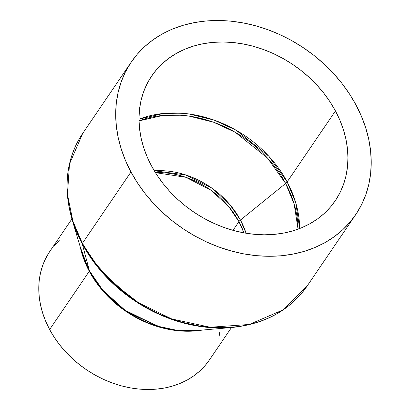 <?xml version="1.0" encoding="UTF-8"?>
<svg xmlns="http://www.w3.org/2000/svg" width="410" height="410" viewBox="0 0 410 410"><rect width="100%" height="100%" fill="white"/><g stroke="black" fill="none" stroke-linecap="round" stroke-linejoin="round"><path stroke-width="0.61" d="M298.06 229.149L294.134 203.97L285.647 183.454A6.032 1.973 151.8 0 0 287.164 181.897L295.789 202.822L299.659 228.544A110.977 88.862 34.2 0 0 287.164 181.897L335.447 110.946A110.977 88.862 -145.8 0 1 335.206 200.833A110.977 88.862 -145.8 0 1 243.212 232.731A110.977 88.862 -145.8 0 1 151.474 165.84A110.977 88.862 -145.8 0 1 151.71 75.958A110.977 88.862 -145.8 0 1 243.709 44.054A110.977 88.862 -145.8 0 1 335.447 110.946L287.164 181.897A110.977 88.862 34.2 0 0 138.975 119.197L163.375 113.452L189.261 114L214.153 120.104L236.191 130.257L268.729 156.159L287.164 181.897A6.032 1.973 -28.2 0 1 285.647 183.454A110.29 88.314 -145.8 0 1 298.06 229.149M246.077 233.244A79.581 63.724 34.2 0 0 240.45 220.062L285.647 183.454L240.45 220.062L229.672 204.349L211.709 188.011L185.617 174.906L154.268 170.765A79.581 63.724 34.2 0 1 240.45 220.062A6.032 1.973 151.8 0 0 238.938 221.62A6.032 1.973 -28.2 0 1 240.45 220.062L246.077 233.244M155.421 172.651L185.914 177.299L211.109 190.322L228.462 206.291L238.938 221.62A78.889 63.171 -145.8 0 1 243.899 232.865L238.938 221.62L233.003 230.338L238.938 221.62A78.889 63.171 -145.8 0 0 155.421 172.651M71.909 218.95L49.851 251.371A96.504 77.275 34.2 0 0 49.641 329.532L89.283 271.282A96.504 77.275 -145.8 0 1 80.17 246.712L89.283 271.282A2.414 0.789 151.8 0 0 89.431 270.795L102.756 290.157L125.065 310.247L157.486 326.14L176.561 330.234L196.18 330.598A96.78 77.495 34.2 0 1 89.431 270.795L82.246 243.837A135.433 108.445 -145.8 0 1 71.868 218.802L82.246 243.837A2.414 0.789 -28.2 0 1 82.395 243.35L72.893 221.164L67.46 194.345L69.485 164.015L82.682 133.44A135.705 108.665 34.2 0 0 82.395 243.35L130.974 171.959A135.705 108.665 -145.8 0 1 131.267 62.048A135.705 108.665 -145.8 0 1 243.765 23.037A135.705 108.665 -145.8 0 1 355.941 104.832L349.458 93.916L341.955 83.43L333.509 73.467L324.187 64.134L314.091 55.519L303.318 47.698L291.966 40.754L280.148 34.747L267.971 29.74L255.563 25.779L243.038 22.898L230.517 21.136L218.12 20.5L205.969 21.002L194.176 22.632L182.86 25.374L172.123 29.212L162.078 34.097L152.817 39.985L144.428 46.822L136.991 54.545L130.58 63.068L125.255 72.324L121.073 82.21L118.065 92.639L116.266 103.51L115.692 114.718L116.348 126.152L118.229 137.704L121.314 149.266L125.578 160.72L130.974 171.959L137.458 182.875L144.961 193.361L153.412 203.319L162.729 212.652L172.825 221.272L183.603 229.093L194.955 236.037L206.773 242.043L218.945 247.051L231.353 251.012L243.878 253.892L256.399 255.655L268.796 256.291L280.952 255.789L292.74 254.159L304.061 251.412L314.793 247.578L324.838 242.694L334.104 236.806L342.493 229.969L349.93 222.246L356.336 213.718L361.661 204.467L365.848 194.581L368.851 184.146L370.65 173.276L371.224 162.073L370.568 150.639L368.687 139.082L365.602 127.525L361.338 116.071L355.941 104.832A135.705 108.665 -145.8 0 1 355.649 214.743A135.705 108.665 -145.8 0 1 243.156 253.754A135.705 108.665 -145.8 0 1 130.974 171.959L82.395 243.35A135.705 108.665 34.2 0 0 194.571 325.145A135.705 108.665 34.2 0 0 307.069 286.134L283.136 309.857L249.29 324.459L210.176 327.252L171.785 318.954L138.759 302.908L113.124 283.09L94.741 262.62L82.395 243.35A2.414 0.789 151.8 0 0 82.246 243.837L100.891 270.928L132.112 299.049L153.145 311.513L177.484 321.291L204.175 327.016L231.629 327.523A135.433 108.445 -145.8 0 1 82.246 243.837L89.431 270.795A2.414 0.789 -28.2 0 1 89.283 271.282L49.641 329.532A96.504 77.275 34.2 0 0 129.416 387.696A96.504 77.275 34.2 0 0 209.413 359.954L231.476 327.539M202.622 330.04L182.322 331.095L162.145 327.892L127.32 312.317L103.361 291.495L89.283 271.282A96.504 77.275 -145.8 0 0 202.622 330.04M82.015 252.903A96.78 77.495 34.2 0 0 89.431 270.795L82.015 252.903L71.868 218.802C62.807 186.791 66.41 158.337 82.682 133.44L131.267 62.048M151.474 165.84L147.057 156.651L143.572 147.282L141.05 137.832L139.513 128.381L138.975 119.033L139.441 109.87L140.912 100.978L143.372 92.45L146.795 84.363L151.147 76.798L156.389 69.823L162.473 63.509L169.335 57.918L176.91 53.1L185.125 49.108L193.899 45.971L203.155 43.726L212.8 42.394L222.738 41.984L232.875 42.502L243.115 43.947L253.359 46.299L263.507 49.538L273.46 53.633L283.125 58.543L292.412 64.226L301.222 70.623L309.478 77.669L317.099 85.3L324.008 93.444L330.142 102.018L335.447 110.946L339.859 120.14L343.344 129.504L345.871 138.959L347.408 148.405L347.946 157.758L347.475 166.921L346.004 175.813L343.544 184.341L340.121 192.428L335.769 199.993L330.527 206.968L324.443 213.282L317.586 218.873L310.011 223.691L301.796 227.683L293.017 230.82L283.761 233.064L274.121 234.397L264.178 234.807L254.041 234.289L243.801 232.844L233.562 230.492L223.414 227.253L213.456 223.158L203.79 218.243L194.509 212.564L185.694 206.168L177.438 199.122L169.822 191.49L162.908 183.347L156.774 174.768L151.474 165.84M209.433 359.924L205.343 365.289L200.054 370.784L194.089 375.642L187.498 379.834L180.354 383.304L172.723 386.03L164.676 387.983L156.292 389.146L147.651 389.5L138.831 389.049L129.929 387.793L121.022 385.748L112.196 382.93L103.54 379.368L95.135 375.099L87.063 370.158L79.402 364.598L72.221 358.468L65.595 351.831L59.588 344.754L54.253 337.292L49.641 329.532L45.802 321.537L42.773 313.394L40.58 305.173L39.242 296.958L38.776 288.824L39.181 280.86L40.462 273.127L42.599 265.711L45.577 258.679L49.359 252.099M53.92 246.036L59.209 240.547M220.078 330.47L218.802 338.199M139 120.904A110.29 88.314 -145.8 0 1 285.647 183.454L267.412 157.968L235.268 132.297L213.492 122.19L188.882 116.05L163.236 115.374L139 120.904M196.18 330.598L231.629 327.523C264.732 324.202 289.88 310.411 307.069 286.134L355.649 214.743"/></g></svg>
